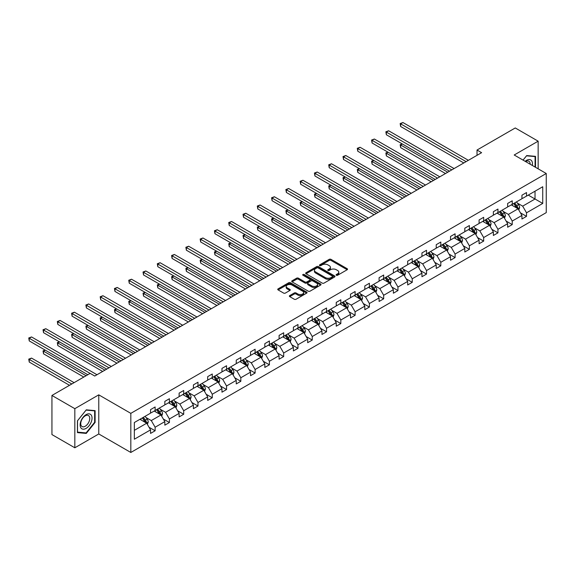 <?xml version="1.0" encoding="UTF-8"?>
<svg xmlns="http://www.w3.org/2000/svg" width="575" height="575" viewBox="0 0 575 575"><rect width="100%" height="100%" fill="white"/><g stroke="black" fill="none" stroke-linecap="round" stroke-linejoin="round"><path stroke-width="0.86" d="M336.361 275.252A0.891 0.51 0 0 0 337.618 275.252L347.171 269.74A1.272 0.733 0 0 0 347.544 269.222A1.272 0.733 0 0 0 347.171 268.705L330.992 259.361A1.272 0.733 0 0 0 329.195 259.361L319.643 264.881A0.891 0.51 0 0 0 319.384 265.24A0.891 0.51 0 0 0 319.643 265.607A0.891 0.51 0 0 0 320.9 265.607L322.137 264.888A4.068 2.35 0 0 1 327.894 264.888L329.238 265.672A4.068 2.35 0 0 1 330.431 267.332A4.068 2.35 0 0 1 329.238 268.992L328.002 269.704A0.891 0.51 0 0 0 327.743 270.063A0.891 0.51 0 0 0 328.002 270.43A0.891 0.51 0 0 0 329.259 270.43L330.496 269.718A4.068 2.35 0 0 1 336.253 269.718L337.597 270.494A4.068 2.35 0 0 1 338.79 272.155A4.068 2.35 0 0 1 337.597 273.815L336.361 274.527A0.891 0.51 0 0 0 336.102 274.893A0.891 0.51 0 0 0 336.361 275.252L336.361 274.527M289.735 295.586A1.272 0.733 0 0 0 289.369 296.103A1.272 0.733 0 0 0 289.735 296.621L294.278 299.244A1.272 0.733 0 0 0 296.075 299.244L306.683 293.121A1.272 0.733 0 0 0 307.05 292.603A1.272 0.733 0 0 0 306.683 292.078L290.504 282.742A1.272 0.733 0 0 0 288.707 282.742L278.099 288.866A1.272 0.733 0 0 0 277.725 289.383A1.272 0.733 0 0 0 278.099 289.901L283.583 293.07A1.272 0.733 0 0 0 285.38 293.07L289.915 290.447A1.272 0.733 0 0 0 290.289 289.929A1.272 0.733 0 0 0 289.915 289.412L287.198 287.838A3.4 1.962 0 0 1 286.206 286.451A3.4 1.962 0 0 1 288.305 284.639A3.4 1.962 0 0 1 292.007 285.063L302.658 291.209A3.4 1.962 0 0 1 303.658 292.603A3.4 1.962 0 0 1 301.552 294.414A3.4 1.962 0 0 1 297.85 293.99L296.075 292.963A1.272 0.733 0 0 0 294.278 292.963L289.735 295.586L289.735 296.621M98.771 394.845L74.829 408.674L51.937 395.456L51.937 434.578L74.829 447.788L98.771 433.967L130.82 452.467L130.82 413.353L98.771 394.845L98.771 433.967M538.15 168.82L538.15 141.177L514.201 154.998L546.25 173.499L130.82 413.353M538.15 141.177L515.258 127.959L477.027 150.032L477.027 155.315M51.937 395.456L90.16 373.383L94.738 376.028L481.606 152.677L477.027 150.032M322.23 283.101A1.272 0.733 0 0 0 324.027 283.101L334.628 276.978A1.272 0.733 0 0 0 335.002 276.46A1.272 0.733 0 0 0 334.628 275.942L318.457 266.606A1.272 0.733 0 0 0 316.66 266.606L306.051 272.723A1.272 0.733 0 0 0 305.677 273.247A1.272 0.733 0 0 0 306.051 273.765L322.23 283.101M303.305 275.447A0.891 0.51 0 0 1 304.211 275.576L304.211 274.519L320.656 284.014A1.272 0.733 0 0 1 321.03 284.532A1.272 0.733 0 0 1 320.656 285.049L310.047 291.173A1.272 0.733 0 0 1 308.25 291.173L292.078 281.836L292.078 280.794A1.272 0.733 0 0 0 291.705 281.312A1.272 0.733 0 0 0 292.078 281.836M292.078 280.794L296.614 278.178A1.272 0.733 0 0 1 298.411 278.178L304.973 281.966A1.272 0.733 0 0 0 306.77 281.966L309.781 280.226A1.272 0.733 0 0 0 310.155 279.709A1.272 0.733 0 0 0 309.781 279.184L302.953 275.245A0.891 0.51 0 0 1 302.687 274.879A0.891 0.51 0 0 1 303.241 274.404A0.891 0.51 0 0 1 304.211 274.519M74.829 408.674L74.829 447.788M134.342 422.524L150.549 413.166L150.549 409.623L155.128 406.978L155.128 410.521L164.831 404.915L164.831 401.379L169.409 398.734L169.409 402.277L179.12 396.671L179.12 393.128L183.698 390.482L183.698 394.026L193.401 388.427L193.401 384.883L197.98 382.238L197.98 385.782L207.69 380.176L207.69 376.632L212.268 373.994L212.268 377.531L221.972 371.932L221.972 368.388L226.55 365.743L226.55 369.287L236.253 363.68L236.253 360.144L240.832 357.499L240.832 361.043L250.542 355.436L250.542 351.893L255.12 349.248L255.12 352.791L264.823 347.192L264.823 343.649L269.402 341.004L269.402 344.547L279.105 338.941L279.105 335.397L283.683 332.76L283.683 336.296L293.394 330.697L293.394 327.153L297.972 324.508L297.972 328.052L307.675 322.446L307.675 318.909L312.254 316.264L312.254 319.808L321.964 314.202L321.964 310.658L326.535 308.013L326.535 311.557L336.246 305.957L336.246 302.414L340.824 299.769L340.824 303.312L350.527 297.706L350.527 294.163L355.106 291.525L355.106 295.061L364.816 289.462L364.816 285.919L369.394 283.274L369.394 286.817L379.098 281.211L379.098 277.675L383.676 275.03L383.676 278.573L393.379 272.967L393.379 269.423L397.957 266.786L397.957 270.322L407.668 264.723L407.668 261.179L412.246 258.534L412.246 262.078L421.949 256.472L421.949 252.928L426.528 250.29L426.528 253.834L436.231 248.228L436.231 244.684L440.809 242.039L440.809 245.583L450.52 239.976L450.52 236.44L455.098 233.795L455.098 237.338L464.801 231.732L464.801 228.189L469.38 225.551L469.38 229.087L479.09 223.488L479.09 219.945L483.668 217.3L483.668 220.843L493.372 215.237L493.372 211.693L497.95 209.056L497.95 212.599L507.653 206.993L507.653 203.449L512.232 200.804L512.232 204.348L521.942 198.742L521.942 195.205L526.52 192.56L526.52 196.104L542.728 186.746L542.728 203.449L526.52 212.807L526.52 216.351L521.942 218.996L521.942 215.452L512.232 221.052L512.232 224.595L507.653 227.24L507.653 223.697L497.95 229.303L497.95 232.846L493.372 235.484L493.372 231.948L483.668 237.547L483.668 241.09L479.09 243.735L479.09 240.192L469.38 245.798L469.38 249.334L464.801 251.979L464.801 248.436L455.098 254.042L455.098 257.586L450.52 260.231L450.52 256.687L440.809 262.286L440.809 265.83L436.231 268.475L436.231 264.931L426.528 270.537L426.528 274.081L421.949 276.719L421.949 273.183L412.246 278.782L412.246 282.325L407.668 284.97L407.668 281.427L397.957 287.033L397.957 290.569L393.379 293.214L393.379 289.671L383.676 295.277L383.676 298.82L379.098 301.458L379.098 297.922L369.394 303.521L369.394 307.064L364.816 309.709L364.816 306.166L355.106 311.772L355.106 315.316L350.527 317.953L350.527 314.41L340.824 320.016L340.824 323.56L336.246 326.205L336.246 322.661L326.535 328.268L326.535 331.804L321.964 334.449L321.964 330.905L312.254 336.512L312.254 340.055L307.675 342.693L307.675 339.157L297.972 344.756L297.972 348.299L293.394 350.944L293.394 347.401L283.683 353.007L283.683 356.55L279.105 359.188L279.105 355.645L269.402 361.251L269.402 364.794L264.823 367.439L264.823 363.896L255.12 369.502L255.12 373.038L250.542 375.683L250.542 372.14L240.832 377.746L240.832 381.29L236.253 383.927L236.253 380.391L226.55 385.99L226.55 389.534L221.972 392.179L221.972 388.635L212.268 394.242L212.268 397.778L207.69 400.423L207.69 396.879L197.98 402.486L197.98 406.029L193.401 408.674L193.401 405.131L183.698 410.73L183.698 414.273L179.12 416.918L179.12 413.375L169.409 418.981L169.409 422.524L164.831 425.162L164.831 421.626L155.128 427.225L155.128 430.768L150.549 433.413L150.549 429.87L134.342 439.228L134.342 422.524M130.82 452.467L546.25 212.621L546.25 173.499M154.215 411.053L160.986 414.963L151.282 420.569L145.985 417.507M151.282 420.569L155.128 427.225M160.986 414.963L164.831 421.626M150.549 412.318L151.282 412.742L155.128 410.521M168.497 402.802L175.274 406.712L165.564 412.318L160.267 409.256M165.564 412.318L169.409 418.981M175.274 406.712L179.12 413.375M164.831 404.074L165.564 404.498L169.409 402.277M182.778 394.558L189.556 398.468L179.853 404.074L174.548 401.012M179.853 404.074L183.698 410.73M189.556 398.468L193.401 405.131M179.12 395.823L179.853 396.247L183.698 394.026M197.067 386.307L203.845 390.224L194.134 395.823L188.837 392.768M194.134 395.823L197.98 402.486M203.845 390.224L207.69 396.879M193.401 387.579L194.134 388.003L197.98 385.782M211.348 378.062L218.126 381.973L208.423 387.579L203.119 384.517M208.423 387.579L212.268 394.242M218.126 381.973L221.972 388.635M207.69 379.335L208.423 379.752L212.268 377.531M225.637 369.818L232.408 373.728L222.705 379.335L217.408 376.273M222.705 379.335L226.55 385.99M232.408 373.728L236.253 380.391M221.972 371.083L222.705 371.507L226.55 369.287M239.919 361.567L246.697 365.484L236.986 371.083L231.689 368.022M236.986 371.083L240.832 377.746M246.697 365.484L250.542 372.14M236.253 362.839L236.986 363.263L240.832 361.043M254.2 353.323L260.978 357.233L251.275 362.839L245.971 359.777M251.275 362.839L255.12 369.502M260.978 357.233L264.823 363.896M250.542 354.588L251.275 355.012L255.12 352.791M268.489 345.072L275.26 348.989L265.557 354.588L260.259 351.533M265.557 354.588L269.402 361.251M275.26 348.989L279.105 355.645M264.823 346.344L265.557 346.768L269.402 344.547M282.771 336.828L289.548 340.738L279.838 346.344L274.541 343.282M279.838 346.344L283.683 353.007M289.548 340.738L293.394 347.401M279.105 338.1L279.838 338.517L283.683 336.296M297.052 328.584L303.83 332.494L294.127 338.1L288.822 335.038M294.127 338.1L297.972 344.756M303.83 332.494L307.675 339.157M293.394 329.849L294.127 330.273L297.972 328.052M311.341 320.332L318.112 324.25L308.408 329.849L303.111 326.787M308.408 329.849L312.254 336.512M318.112 324.25L321.964 330.905M307.675 321.605L308.408 322.029L312.254 319.808M325.623 312.088L332.4 315.998L322.69 321.605L317.393 318.543M322.69 321.605L326.535 328.268M332.4 315.998L336.246 322.661M321.964 313.353L322.69 313.777L326.535 311.557M339.904 303.837L346.682 307.754L336.979 313.353L331.674 310.299M336.979 313.353L340.824 320.016M346.682 307.754L350.527 314.41M336.246 305.109L336.979 305.533L340.824 303.312M354.193 295.593L360.971 299.503L351.26 305.109L345.963 302.048M351.26 305.109L355.106 311.772M360.971 299.503L364.816 306.166M350.527 296.865L351.26 297.282L355.106 295.061M368.474 287.349L375.252 291.259L365.549 296.865L360.245 293.803M365.549 296.865L369.394 303.521M375.252 291.259L379.098 297.922M364.816 288.614L365.549 289.038L369.394 286.817M382.763 279.098L389.534 283.015L379.831 288.614L374.533 285.552M379.831 288.614L383.676 295.277M389.534 283.015L393.379 289.671M379.098 280.37L379.831 280.794L383.676 278.573M397.045 270.854L403.823 274.764L394.112 280.37L388.815 277.308M394.112 280.37L397.957 287.033M403.823 274.764L407.668 281.427M393.379 272.119L394.112 272.543L397.957 270.322M411.326 262.603L418.104 266.52L408.401 272.119L403.097 269.064M408.401 272.119L412.246 278.782M418.104 266.52L421.949 273.183M407.668 263.875L408.401 264.299L412.246 262.078M425.615 254.358L432.386 258.268L422.683 263.875L417.385 260.813M422.683 263.875L426.528 270.537M432.386 258.268L436.231 264.931M421.949 255.631L422.683 256.048L426.528 253.834M439.897 246.114L446.674 250.024L436.964 255.631L431.667 252.569M436.964 255.631L440.809 262.286M446.674 250.024L450.52 256.687M436.231 247.379L436.964 247.803L440.809 245.583M454.178 237.863L460.956 241.78L451.253 247.379L445.948 244.325M451.253 247.379L455.098 254.042M460.956 241.78L464.801 248.436M450.52 239.135L451.253 239.559L455.098 237.338M468.467 229.619L475.238 233.529L465.534 239.135L460.237 236.073M465.534 239.135L469.38 245.798M475.238 233.529L479.09 240.192M464.801 230.884L465.534 231.308L469.38 229.087M482.748 221.368L489.526 225.285L479.816 230.884L474.519 227.829M479.816 230.884L483.668 237.547M489.526 225.285L493.372 231.948M479.09 222.64L479.816 223.064L483.668 220.843M497.03 213.124L503.808 217.034L494.105 222.64L488.8 219.578M494.105 222.64L497.95 229.303M503.808 217.034L507.653 223.697M493.372 214.396L494.105 214.813L497.95 212.599M511.319 204.88L518.097 208.79L508.386 214.396L503.089 211.334M508.386 214.396L512.232 221.052M518.097 208.79L521.942 215.452M507.653 206.145L508.386 206.569L512.232 204.348M528.26 195.097L535.03 199.007L522.675 206.145L517.371 203.09M522.675 206.145L526.52 212.807M542.728 203.449L535.03 199.007L535.03 191.188L542.728 186.746M521.942 197.901L522.675 198.325L526.52 196.104M134.342 430.344L146.704 423.207L139.926 419.297M146.704 423.207L150.549 429.87M520.425 212.836L526.52 216.351M506.144 221.08L512.232 224.595M491.862 229.324L497.95 232.846M477.573 237.576L483.668 241.09M463.292 245.82L469.38 249.334M449.01 254.071L455.098 257.586M434.722 262.315L440.809 265.83M420.44 270.559L426.528 274.081M406.158 278.81L412.246 282.325M391.87 287.054L397.957 290.569M377.588 295.306L383.676 298.82M363.299 303.55L369.394 307.064M349.018 311.794L355.106 315.316M334.736 320.045L340.824 323.56M320.447 328.289L326.535 331.804M306.166 336.54L312.254 340.055M291.884 344.784L297.972 348.299M277.596 353.028L283.683 356.55M263.314 361.28L269.402 364.794M249.025 369.524L255.12 373.038M234.744 377.775L240.832 381.29M220.462 386.019L226.55 389.534M206.173 394.263L212.268 397.778M191.892 402.514L197.98 406.029M177.61 410.758L183.698 414.273M163.322 419.01L169.409 422.524M149.04 427.254L155.128 430.768M535.533 167.318L535.533 156.35L526.7 155.559L523.049 160.109M95.105 422.409L95.105 410.629L86.272 409.838L77.438 420.835L77.438 432.616L86.272 433.406L95.105 422.409L94.652 422.151M336.72 275.382L337.597 274.872A4.068 2.35 0 0 0 338.79 273.211L338.79 272.155M330.431 267.332L330.431 268.388A4.068 2.35 0 0 1 329.238 270.049L328.361 270.552M347.171 268.705L347.171 269.74L330.992 260.425A1.272 0.733 0 0 0 329.195 260.425L320.002 265.729M334.614 276.992L318.457 267.662A1.272 0.733 0 0 0 316.66 267.662L306.065 273.772M332.386 276.827A0.891 0.51 0 0 0 332.645 276.46A0.891 0.51 0 0 0 332.386 276.101L318.183 267.9A0.891 0.51 0 0 0 316.926 267.9L315.625 268.654A4.068 2.35 0 0 0 314.432 270.315A4.068 2.35 0 0 0 315.625 271.975L325.328 277.581A4.068 2.35 0 0 0 331.085 277.581L332.386 276.827L332.386 277.883A0.891 0.51 0 0 0 332.645 277.517L332.645 276.46M314.432 270.315L314.432 271.371A4.068 2.35 0 0 0 315.625 273.032L315.625 271.975M332.386 277.883L331.085 278.638A4.068 2.35 0 0 1 325.328 278.638L315.625 273.032M292.093 281.843L296.614 279.234L296.614 278.178M310.155 279.709L310.155 280.765A1.272 0.733 0 0 1 309.781 281.283L306.77 283.022A1.272 0.733 0 0 1 304.973 283.022L298.411 279.234A1.272 0.733 0 0 0 296.614 279.234M304.211 275.576L320.642 285.056M311.779 285.89A3.4 1.962 0 0 0 315.488 286.321A3.4 1.962 0 0 0 317.587 284.503A3.4 1.962 0 0 0 316.588 283.116L312.836 280.952A1.272 0.733 0 0 0 311.039 280.952L308.027 282.692A1.272 0.733 0 0 0 307.654 283.209A1.272 0.733 0 0 0 308.027 283.727L311.779 285.89L311.779 286.954A3.4 1.962 0 0 0 315.488 287.378A3.4 1.962 0 0 0 317.587 285.559L317.587 284.503M307.654 283.209L307.654 284.266A1.272 0.733 0 0 0 308.027 284.783L308.027 283.727M311.779 286.954L308.027 284.783M303.658 292.603L303.658 293.66A3.4 1.962 0 0 1 301.552 295.471A3.4 1.962 0 0 1 297.85 295.047L296.075 294.019A1.272 0.733 0 0 0 294.278 294.019L289.757 296.628M286.206 286.451L286.206 287.507A3.4 1.962 0 0 0 287.198 288.894L287.198 287.838M289.915 289.412L289.915 290.447L287.198 288.894M306.662 293.128L290.504 283.798A1.272 0.733 0 0 0 288.707 283.798L278.113 289.915M85.337 432.867L86.272 433.406M518.787 209.997L519.635 207.561A3.428 1.984 -120 0 0 518.535 204.643L516.479 201.897M512.792 205.728L511.901 204.542M402.385 143.994L400.646 145.001L400.646 147.638L445.481 173.528M517.586 208.495L517.78 207.712A3.428 1.984 -120 0 0 516.796 205.649L514.74 202.903M513.885 203.399L516.142 206.418A1.747 1.006 60 0 1 516.465 206.95L517.78 207.712M513.64 203.536L515.696 206.281A3.428 1.984 60 0 1 516.551 207.898M400.646 147.638L400.143 144.706L447.774 172.205M400.143 144.706L402.184 143.879M466.088 161.632L400.646 123.855L402.931 122.532L468.373 160.31M463.795 162.955L400.646 126.493L400.646 123.855L400.143 123.56L402.931 122.532M400.646 126.493L400.143 123.56M504.505 218.241L505.346 215.812A3.428 1.984 -120 0 0 504.253 212.887L502.198 210.141M498.511 213.979L497.619 212.786M388.096 152.238L386.357 153.245L386.357 155.89L431.2 181.779M503.305 216.746L503.492 215.956A3.428 1.984 -120 0 0 502.514 213.893L500.458 211.147M499.596 211.643L501.86 214.662A1.747 1.006 60 0 1 502.176 215.194L503.492 215.956M499.359 211.78L501.414 214.525A3.428 1.984 60 0 1 502.27 216.15M386.357 155.89L385.854 152.957L433.485 180.457M385.854 152.957L387.895 152.123M490.223 226.485L491.064 224.056A3.428 1.984 -120 0 0 489.965 221.138L487.909 218.392M484.222 222.223L483.331 221.037M373.815 160.49L372.075 161.489L372.075 164.134L416.911 190.023M489.016 224.99L489.21 224.2A3.428 1.984 -120 0 0 488.225 222.137L486.17 219.398M485.314 219.894L487.578 222.913A1.747 1.006 60 0 1 487.895 223.445L489.21 224.2M485.077 220.031L487.133 222.777A3.428 1.984 60 0 1 487.988 224.394M372.075 164.134L371.572 161.201L419.204 188.701M371.572 161.201L373.613 160.368M451.799 169.884L386.357 132.099L388.65 130.777L454.092 168.561M449.513 171.199L386.357 134.744L386.357 132.099L385.854 131.804L388.65 130.777M386.357 134.744L385.854 131.804M437.518 178.128L372.075 140.343L374.361 139.021L439.803 176.805M435.225 179.45L372.075 142.988L372.075 140.343L371.572 140.056L374.361 139.021M372.075 142.988L371.572 140.056M532.313 165.456A8.417 4.859 120 0 0 525.162 161.331M530.186 164.227A6.375 3.68 120 0 0 528.871 161.237A6.375 3.68 120 0 0 525.622 161.589M523.063 160.116L526.52 155.825L535.081 156.587L535.081 167.052M534.513 156.256L535.081 156.587M91.245 421.978A8.417 4.859 120 0 0 89.067 413.849A8.417 4.859 120 0 0 80.931 421.058A8.417 4.859 120 0 0 83.109 429.187A8.417 4.859 120 0 0 91.245 421.978M89.154 421.382A6.375 3.68 120 0 0 88.442 415.517A6.375 3.68 120 0 0 81.348 420.684A6.375 3.68 120 0 0 82.067 426.557A6.375 3.68 120 0 0 89.154 421.382M77.524 432.17L77.524 420.756L86.085 410.104L94.652 410.866L94.652 422.28L86.085 432.932L77.438 432.113M94.084 410.543L94.652 410.866M475.935 234.737L476.776 232.307A3.428 1.984 -120 0 0 475.683 229.382L473.628 226.636M469.94 230.467L469.049 229.281M359.533 168.734L357.787 169.74L357.787 172.385L402.629 198.267M474.734 233.234L474.928 232.451A3.428 1.984 -120 0 0 473.944 230.388L471.888 227.643M471.026 228.138L473.29 231.157A1.747 1.006 60 0 1 473.606 231.689L474.928 232.451M470.788 228.275L472.844 231.021A3.428 1.984 60 0 1 473.699 232.638M357.787 172.385L357.283 169.445L404.915 196.945M357.283 169.445L359.332 168.619M423.229 186.372L357.787 148.594L360.079 147.272L425.522 185.057M420.943 187.694L357.787 151.232L357.787 148.594L357.283 148.3L360.079 147.272M357.787 151.232L357.283 148.3M461.653 242.981L462.494 240.551A3.428 1.984 -120 0 0 461.402 237.626L459.346 234.888M455.659 238.718L454.768 237.525M345.244 176.978L343.505 177.984L343.505 180.629L388.348 206.518M460.453 241.486L460.64 240.695A3.428 1.984 -120 0 0 459.662 238.632L457.607 235.887M456.744 236.382L459.008 239.408A1.747 1.006 60 0 1 459.324 239.933L460.64 240.695M456.507 236.526L458.562 239.265A3.428 1.984 60 0 1 459.418 240.889M343.505 180.629L343.002 177.697L390.633 205.196M343.002 177.697L345.043 176.863M408.947 194.623L343.505 156.838L345.798 155.516L411.24 193.301M406.662 195.946L343.505 159.483L343.505 156.838L343.002 156.551L345.798 155.516M343.505 159.483L343.002 156.551M447.372 251.232L448.213 248.795A3.428 1.984 -120 0 0 447.113 245.877L445.057 243.132M441.37 246.963L440.479 245.777M330.963 185.229L329.223 186.235L329.223 188.873L374.059 214.763M446.164 249.73L446.358 248.946A3.428 1.984 -120 0 0 445.373 246.883L443.318 244.138M442.463 244.634L444.719 247.653A1.747 1.006 60 0 1 445.043 248.184L446.358 248.946M442.218 244.77L444.274 247.516A3.428 1.984 60 0 1 445.129 249.133M329.223 188.873L328.72 185.941L376.352 213.44M328.72 185.941L330.762 185.114M394.666 202.867L329.223 165.083L331.509 163.767L396.951 201.545M392.373 204.19L329.223 167.728L329.223 165.083L328.72 164.795L331.509 163.767M329.223 167.728L328.72 164.795M433.083 259.476L433.924 257.047A3.428 1.984 -120 0 0 432.831 254.121L430.776 251.376M427.088 255.214L426.197 254.021M316.674 193.473L314.935 194.479L314.935 197.124L359.777 223.007M431.882 257.981L432.077 257.19A3.428 1.984 -120 0 0 431.092 255.127L429.036 252.382M428.174 252.878L430.438 255.897A1.747 1.006 60 0 1 430.754 256.428L432.077 257.19M427.937 253.014L429.992 255.76A3.428 1.984 60 0 1 430.848 257.384M314.935 197.124L314.432 194.192L362.063 221.691M314.432 194.192L316.473 193.358M380.377 211.118L314.935 173.334L317.228 172.011L382.67 209.796M378.091 212.434L314.935 175.979L314.935 173.334L314.432 173.039L317.228 172.011M314.935 175.979L314.432 173.039M418.801 267.72L419.642 265.291A3.428 1.984 -120 0 0 418.55 262.373L416.494 259.627M412.807 263.458L411.916 262.265M302.393 201.724L300.653 202.723L300.653 205.368L345.496 231.258M417.601 266.225L417.788 265.434A3.428 1.984 -120 0 0 416.81 263.372L414.755 260.626M413.892 261.129L416.156 264.148A1.747 1.006 60 0 1 416.473 264.68L417.788 265.434M413.655 261.266L415.711 264.011A3.428 1.984 60 0 1 416.566 265.628M300.653 205.368L300.15 202.436L347.782 229.935M300.15 202.436L302.191 201.602M366.095 219.362L300.653 181.578L302.946 180.255L368.381 218.04M363.803 220.685L300.653 184.223L300.653 181.578L300.15 181.29L302.946 180.255M300.653 184.223L300.15 181.29M404.512 275.971L405.361 273.535A3.428 1.984 -120 0 0 404.261 270.617L402.205 267.871M398.518 271.702L397.627 270.516M288.111 209.968L286.372 210.975L286.372 213.62L331.207 239.502M403.312 274.469L403.506 273.686A3.428 1.984 -120 0 0 402.522 271.623L400.466 268.877M399.611 269.373L401.868 272.392A1.747 1.006 60 0 1 402.191 272.924L403.506 273.686M399.366 269.51L401.422 272.255A3.428 1.984 60 0 1 402.277 273.873M286.372 213.62L285.868 210.68L333.5 238.179M285.868 210.68L287.91 209.853M351.814 227.607L286.372 189.829L288.657 188.507L354.099 226.284M349.521 228.929L286.372 192.467L286.372 189.829L285.868 189.534L288.657 188.507M286.372 192.467L285.868 189.534M390.231 284.215L391.072 281.786A3.428 1.984 -120 0 0 389.979 278.861L387.924 276.122M384.237 279.953L383.345 278.76M273.822 218.213L272.083 219.219L272.083 221.864L316.926 247.753M389.031 282.72L389.225 281.93A3.428 1.984 -120 0 0 388.24 279.867L386.184 277.121M385.322 277.617L387.586 280.643A1.747 1.006 60 0 1 387.902 281.168L389.225 281.93M385.085 277.761L387.14 280.499A3.428 1.984 60 0 1 387.996 282.124M272.083 221.864L271.58 218.931L319.211 246.431M271.58 218.931L273.621 218.097M375.949 292.467L376.79 290.03A3.428 1.984 -120 0 0 375.698 287.112L373.642 284.366M369.955 288.197L369.064 287.011M259.541 226.464L257.801 227.47L257.801 230.108L302.637 255.997M374.742 290.964L374.936 290.181A3.428 1.984 -120 0 0 373.951 288.111L371.896 285.373M371.04 285.868L373.304 288.887A1.747 1.006 60 0 1 373.621 289.419L374.936 290.181M370.803 286.005L372.859 288.751A3.428 1.984 60 0 1 373.714 290.368M257.801 230.108L257.298 227.175L304.93 254.675M257.298 227.175L259.339 226.349M361.661 300.711L362.509 298.281A3.428 1.984 -120 0 0 361.409 295.356L359.353 292.61M355.666 296.448L354.775 295.255M245.259 234.708L243.52 235.714L243.52 238.359L288.355 264.241M360.46 299.216L360.654 298.425A3.428 1.984 -120 0 0 359.67 296.362L357.614 293.617M356.752 294.113L359.016 297.131A1.747 1.006 60 0 1 359.332 297.663L360.654 298.425M356.514 294.249L358.57 296.995A3.428 1.984 60 0 1 359.425 298.619M243.52 238.359L243.009 235.427L290.648 262.926M243.009 235.427L245.058 234.593M347.379 308.955L348.22 306.525A3.428 1.984 -120 0 0 347.127 303.607L345.072 300.862M341.385 304.692L340.493 303.499M230.97 242.959L229.231 243.958L229.231 246.603L274.074 272.493M346.179 307.46L346.366 306.669A3.428 1.984 -120 0 0 345.388 304.606L343.332 301.861M342.47 302.364L344.734 305.382A1.747 1.006 60 0 1 345.05 305.914L346.366 306.669M342.233 302.5L344.288 305.246A3.428 1.984 60 0 1 345.144 306.863M229.231 246.603L228.728 243.671L276.359 271.17M228.728 243.671L230.769 242.837M333.098 317.206L333.938 314.769A3.428 1.984 -120 0 0 332.839 311.851L330.783 309.106M327.096 312.937L326.205 311.751M216.689 251.203L214.949 252.209L214.949 254.854L259.785 280.737M331.89 315.704L332.084 314.92A3.428 1.984 -120 0 0 331.099 312.857L329.044 310.112M328.188 310.608L330.452 313.627A1.747 1.006 60 0 1 330.769 314.158L332.084 314.92M327.944 310.744L330.007 313.49A3.428 1.984 60 0 1 330.855 315.107M214.949 254.854L214.446 251.915L262.078 279.414M214.446 251.915L216.487 251.088M318.809 325.45L319.65 323.021A3.428 1.984 -120 0 0 318.557 320.095L316.502 317.357M312.814 321.188L311.923 319.995M202.407 259.447L200.661 260.453L200.661 263.098L245.503 288.988M317.608 323.955L317.803 323.164A3.428 1.984 -120 0 0 316.818 321.102L314.762 318.356M313.9 318.852L316.164 321.878A1.747 1.006 60 0 1 316.48 322.402L317.803 323.164M313.662 318.996L315.718 321.734A3.428 1.984 60 0 1 316.573 323.358M200.661 263.098L200.158 260.166L247.789 287.665M200.158 260.166L202.206 259.332M304.527 333.701L305.368 331.265A3.428 1.984 -120 0 0 304.276 328.347L302.22 325.601M298.533 329.432L297.642 328.246M188.118 267.698L186.379 268.705L186.379 271.342L231.222 297.232M303.327 332.199L303.514 331.416A3.428 1.984 -120 0 0 302.536 329.346L300.481 326.607M299.618 327.103L301.882 330.122A1.747 1.006 60 0 1 302.198 330.654L303.514 331.416M299.381 327.24L301.437 329.985A3.428 1.984 60 0 1 302.292 331.603M186.379 271.342L185.876 268.41L233.507 295.909M185.876 268.41L187.917 267.583M290.246 341.945L291.087 339.516A3.428 1.984 -120 0 0 289.987 336.591L287.931 333.845M284.244 337.683L283.353 336.49M173.837 275.942L172.097 276.949L172.097 279.594L216.933 305.476M289.038 340.45L289.232 339.66A3.428 1.984 -120 0 0 288.248 337.597L286.192 334.851M285.337 335.347L287.593 338.366A1.747 1.006 60 0 1 287.917 338.898L289.232 339.66M285.092 335.484L287.148 338.229A3.428 1.984 60 0 1 288.003 339.854M172.097 279.594L171.594 276.654L219.226 304.161M171.594 276.654L173.636 275.827M275.957 350.189L276.798 347.76A3.428 1.984 -120 0 0 275.705 344.842L273.65 342.096M269.963 345.927L269.071 344.734M159.548 284.194L157.809 285.193L157.809 287.838L202.652 313.727M274.757 348.694L274.951 347.904A3.428 1.984 -120 0 0 273.966 345.841L271.91 343.095M271.048 343.591L273.312 346.617A1.747 1.006 60 0 1 273.628 347.149L274.951 347.904M270.811 343.735L272.866 346.481A3.428 1.984 60 0 1 273.722 348.098M157.809 287.838L157.306 284.905L204.937 312.405M157.306 284.905L159.347 284.072M261.675 358.441L262.516 356.004A3.428 1.984 -120 0 0 261.424 353.086L259.368 350.34M255.681 354.171L254.79 352.985M145.267 292.438L143.527 293.444L143.527 296.082L188.363 321.971M260.475 356.938L260.662 356.155A3.428 1.984 -120 0 0 259.684 354.092L257.629 351.347M256.766 351.842L259.03 354.861A1.747 1.006 60 0 1 259.347 355.393L260.662 356.155M256.529 351.979L258.585 354.725A3.428 1.984 60 0 1 259.44 356.342M143.527 296.082L143.024 293.149L190.656 320.649M143.024 293.149L145.065 292.323M337.525 235.858L272.083 198.073L274.376 196.751L339.818 234.535M335.239 237.18L272.083 200.718L272.083 198.073L271.58 197.786L274.376 196.751M272.083 200.718L271.58 197.786M323.243 244.102L257.801 206.317L260.087 205.002L325.529 242.779M320.951 245.424L257.801 208.962L257.801 206.317L257.298 206.03L260.087 205.002M257.801 208.962L257.298 206.03M308.955 252.353L243.52 214.568L245.805 213.246L311.248 251.031M306.669 253.668L243.52 217.213L243.52 214.568L243.009 214.274L245.805 213.246M243.52 217.213L243.009 214.274M294.673 260.597L229.231 222.812L231.524 221.49L296.966 259.275M292.387 261.92L229.231 225.458L229.231 222.812L228.728 222.525L231.524 221.49M229.231 225.458L228.728 222.525M280.392 268.841L214.949 231.064L217.235 229.741L282.677 267.519M278.099 270.164L214.949 233.702L214.949 231.064L214.446 230.769L217.235 229.741M214.949 233.702L214.446 230.769M266.103 277.092L200.661 239.308L202.953 237.985L268.396 275.77M263.817 278.415L200.661 241.953L200.661 239.308L200.158 239.02L202.953 237.985M200.661 241.953L200.158 239.02M251.821 285.337L186.379 247.552L188.672 246.237L254.114 284.014M249.536 286.659L186.379 250.197L186.379 247.552L185.876 247.264L188.672 246.237M186.379 250.197L185.876 247.264M237.54 293.588L172.097 255.803L174.383 254.481L239.825 292.265M235.247 294.903L172.097 258.448L172.097 255.803L171.594 255.508L174.383 254.481M172.097 258.448L171.594 255.508M223.251 301.832L157.809 264.047L160.102 262.725L225.544 300.509M220.965 303.154L157.809 266.692L157.809 264.047L157.306 263.76L160.102 262.725M157.809 266.692L157.306 263.76M208.969 310.076L143.527 272.298L145.813 270.976L211.255 308.753M206.677 311.398L143.527 274.936L143.527 272.298L143.024 272.004L145.813 270.976M143.527 274.936L143.024 272.004M247.387 366.685L248.235 364.255A3.428 1.984 -120 0 0 247.135 361.33L245.079 358.584M241.392 362.423L240.501 361.229M130.985 300.682L129.246 301.688L129.246 304.333L174.081 330.223M246.186 365.19L246.38 364.399A3.428 1.984 -120 0 0 245.396 362.336L243.34 359.591M242.485 360.087L244.742 363.105A1.747 1.006 60 0 1 245.065 363.637L246.38 364.399M242.24 360.223L244.296 362.969A3.428 1.984 60 0 1 245.151 364.593M129.246 304.333L128.743 301.401L176.374 328.9M128.743 301.401L130.784 300.567M194.688 318.327L129.246 280.543L131.531 279.22L196.973 317.005M192.395 319.65L129.246 283.188L129.246 280.543L128.743 280.255L131.531 279.22M129.246 283.188L128.743 280.255M233.105 374.936L233.946 372.499A3.428 1.984 -120 0 0 232.853 369.581L230.798 366.836M227.111 370.667L226.219 369.481M116.696 308.933L114.957 309.939L114.957 312.577L159.8 338.467M231.905 373.434L232.092 372.65A3.428 1.984 -120 0 0 231.114 370.58L229.058 367.842M228.196 368.338L230.46 371.357A1.747 1.006 60 0 1 230.776 371.888L232.092 372.65M227.959 368.474L230.014 371.22A3.428 1.984 60 0 1 230.87 372.837M114.957 312.577L114.454 309.645L162.085 337.144M114.454 309.645L116.495 308.818M180.399 326.571L114.957 288.787L117.25 287.471L182.692 325.249M178.113 327.894L114.957 291.432L114.957 288.787L114.454 288.499L117.25 287.471M114.957 291.432L114.454 288.499M218.823 383.18L219.664 380.751A3.428 1.984 -120 0 0 218.572 377.825L216.509 375.08M212.829 378.918L211.938 377.725M102.415 317.177L100.675 318.183L100.675 320.828L145.511 346.711M217.616 381.685L217.81 380.894A3.428 1.984 -120 0 0 216.825 378.832L214.77 376.086M213.914 376.582L216.178 379.601A1.747 1.006 60 0 1 216.495 380.132L217.81 380.894M213.677 376.718L215.733 379.464A3.428 1.984 60 0 1 216.588 381.088M100.675 320.828L100.172 317.889L147.804 345.395M100.172 317.889L102.213 317.062M166.118 334.822L100.675 297.038L102.961 295.715L168.403 333.5M163.825 336.138L100.675 299.683L100.675 297.038L100.172 296.743L102.961 295.715M100.675 299.683L100.172 296.743M204.535 391.424L205.376 388.995A3.428 1.984 -120 0 0 204.283 386.069L202.228 383.331M198.54 387.162L197.649 385.969M88.133 325.428L86.394 326.428L86.394 329.072L131.229 354.962M203.334 389.929L203.528 389.138A3.428 1.984 -120 0 0 202.544 387.076L200.488 384.33M199.626 384.826L201.89 387.852A1.747 1.006 60 0 1 202.206 388.384L203.528 389.138M199.388 384.97L201.444 387.708A3.428 1.984 60 0 1 202.299 389.332M86.394 329.072L85.883 326.14L133.522 353.639M85.883 326.14L87.932 325.306M151.829 343.067L86.394 305.282L88.679 303.959L154.122 341.744M149.543 344.389L86.394 307.927L86.394 305.282L85.883 304.994L88.679 303.959M86.394 307.927L85.883 304.994M190.253 399.675L191.094 397.239A3.428 1.984 -120 0 0 190.002 394.321L187.946 391.575M184.259 395.406L183.368 394.22M73.844 333.673L72.105 334.679L72.105 337.317L116.948 363.206M189.053 398.173L189.24 397.39A3.428 1.984 -120 0 0 188.262 395.327L186.207 392.581M185.344 393.077L187.608 396.096A1.747 1.006 60 0 1 187.924 396.628L189.24 397.39M185.107 393.214L187.162 395.959A3.428 1.984 60 0 1 188.018 397.577M72.105 337.317L71.602 334.384L119.233 361.883M71.602 334.384L73.643 333.558M137.547 351.311L72.105 313.533L74.398 312.211L139.84 349.988M135.262 352.633L72.105 316.171L72.105 313.533L71.602 313.238L74.398 312.211M72.105 316.171L71.602 313.238M175.972 407.919L176.812 405.49A3.428 1.984 -120 0 0 175.713 402.565L173.657 399.819M169.97 403.657L169.079 402.464M59.563 341.917L57.823 342.923L57.823 345.568L102.659 371.457M174.764 406.424L174.958 405.634A3.428 1.984 -120 0 0 173.973 403.571L171.918 400.825M171.062 401.321L173.327 404.34A1.747 1.006 60 0 1 173.643 404.872L174.958 405.634M170.818 401.458L172.874 404.203A3.428 1.984 60 0 1 173.729 405.828M57.823 345.568L57.32 342.635L104.952 370.135M57.32 342.635L59.362 341.802M123.266 359.562L57.823 321.777L60.109 320.455L125.551 358.239M120.973 360.884L57.823 324.422L57.823 321.777L57.32 321.49L60.109 320.455M57.823 324.422L57.32 321.49M161.683 416.171L162.524 413.734A3.428 1.984 -120 0 0 161.431 410.816L159.376 408.07M155.688 411.901L154.797 410.715M45.281 350.168L43.535 351.167L43.535 353.812L83.799 377.056M160.482 414.668L160.677 413.885A3.428 1.984 -120 0 0 159.692 411.815L157.636 409.077M156.774 409.573L159.038 412.591A1.747 1.006 60 0 1 159.354 413.123L160.677 413.885M156.537 409.709L158.592 412.455A3.428 1.984 60 0 1 159.447 414.072M43.535 353.812L43.032 350.879L86.085 375.734M43.032 350.879L45.08 350.053M108.977 367.806L43.535 330.021L45.828 328.706L111.27 366.483M106.691 369.128L43.535 332.666L43.535 330.021L43.032 329.734L45.828 328.706M43.535 332.666L43.032 329.734M147.401 424.415L148.242 421.985A3.428 1.984 -120 0 0 147.15 419.06L145.094 416.314M141.407 420.152L140.516 418.959M74.096 382.662L31.546 358.096L29.253 359.418L29.253 362.063L69.517 385.308M146.201 422.92L146.388 422.129A3.428 1.984 -120 0 0 145.41 420.066L143.355 417.321M142.492 417.817L144.756 420.835A1.747 1.006 60 0 1 145.072 421.367L146.388 422.129M142.255 417.953L144.311 420.699A3.428 1.984 60 0 1 145.166 422.323M29.253 362.063L28.75 359.123L71.803 383.985M28.75 359.123L31.546 358.096M90.117 373.412L29.253 338.272L31.546 336.95L96.981 374.735M87.831 374.735L29.253 340.918L29.253 338.272L28.75 337.978L31.546 336.95M29.253 340.918L28.75 337.978M337.597 274.872L337.597 273.815M328.002 270.43L328.002 269.704M329.238 270.049L329.238 268.992M319.643 265.607L319.643 264.881M329.195 260.425L329.195 259.361M330.992 260.425L330.992 259.361M306.051 273.765L306.051 272.723M316.66 267.662L316.66 266.606M318.457 267.662L318.457 266.606M334.628 276.978L334.628 275.942M325.328 278.638L325.328 277.581M331.085 278.638L331.085 277.581M298.411 279.234L298.411 278.178M304.973 283.022L304.973 281.966M306.77 283.022L306.77 281.966M309.781 281.283L309.781 280.226M320.656 285.049L320.656 284.014M294.278 294.019L294.278 292.963M296.075 294.019L296.075 292.963M297.85 295.047L297.85 293.99M278.099 289.901L278.099 288.866M288.707 283.798L288.707 282.742M290.504 283.798L290.504 282.742M306.683 293.121L306.683 292.078M517.845 208.646L519.606 207.632M516.796 205.649L518.535 204.643M514.726 206.842L515.696 206.281M503.563 216.897L505.324 215.877M502.514 213.893L504.253 212.887M500.437 215.093L501.414 214.525M489.275 225.141L491.043 224.121M488.225 222.137L489.965 221.138M486.155 223.337L487.133 222.777M474.993 233.385L476.754 232.372M473.944 230.388L475.683 229.382M471.867 231.581L472.844 231.021M460.712 241.637L462.473 240.616M459.662 238.632L461.402 237.626M457.585 239.833L458.562 239.265M446.423 249.881L448.191 248.867M445.373 246.883L447.113 245.877M443.303 248.077L444.274 247.516M432.141 258.132L433.902 257.111M431.092 255.127L432.831 254.121M429.015 256.328L429.992 255.76M417.86 266.376L419.621 265.355M416.81 263.372L418.55 262.373M414.733 264.572L415.711 264.011M403.571 274.62L405.339 273.607M402.522 271.623L404.261 270.617M400.452 272.816L401.422 272.255M389.289 282.871L391.05 281.851M388.24 279.867L389.979 278.861M386.163 281.067L387.14 280.499M375.008 291.115L376.769 290.102M373.951 288.111L375.698 287.112M371.881 289.311L372.859 288.751M360.719 299.359L362.48 298.346M359.67 296.362L361.409 295.356M357.592 297.562L358.57 296.995M346.438 307.611L348.198 306.59M345.388 304.606L347.127 303.607M343.311 305.807L344.288 305.246M332.149 315.855L333.917 314.841M331.099 312.857L332.839 311.851M329.029 314.051L330.007 313.49M317.867 324.106L319.628 323.085M316.818 321.102L318.557 320.095M314.741 322.302L315.718 321.734M303.586 332.35L305.347 331.329M302.536 329.346L304.276 328.347M300.459 330.546L301.437 329.985M289.297 340.594L291.065 339.581M288.248 337.597L289.987 336.591M286.178 338.797L287.148 338.229M275.015 348.845L276.776 347.825M273.966 345.841L275.705 344.842M271.889 347.041L272.866 346.481M260.734 357.089L262.495 356.076M259.684 354.092L261.424 353.086M257.607 355.285L258.585 354.725M246.445 365.341L248.206 364.32M245.396 362.336L247.135 361.33M243.326 363.537L244.296 362.969M232.163 373.585L233.924 372.564M231.114 370.58L232.853 369.581M229.037 371.781L230.014 371.22M217.882 381.829L219.643 380.815M216.825 378.832L218.572 377.825M214.755 380.025L215.733 379.464M203.593 390.08L205.354 389.059M202.544 387.076L204.283 386.069M200.467 388.276L201.444 387.708M189.312 398.324L191.072 397.311M188.262 395.327L190.002 394.321M186.185 396.52L187.162 395.959M175.023 406.575L176.791 405.555M173.973 403.571L175.713 402.565M171.903 404.771L172.874 404.203M160.741 414.819L162.502 413.799M159.692 411.815L161.431 410.816M157.615 413.015L158.592 412.455M146.46 423.063L148.221 422.05M145.41 420.066L147.15 419.06M143.333 421.259L144.311 420.699"/></g></svg>
